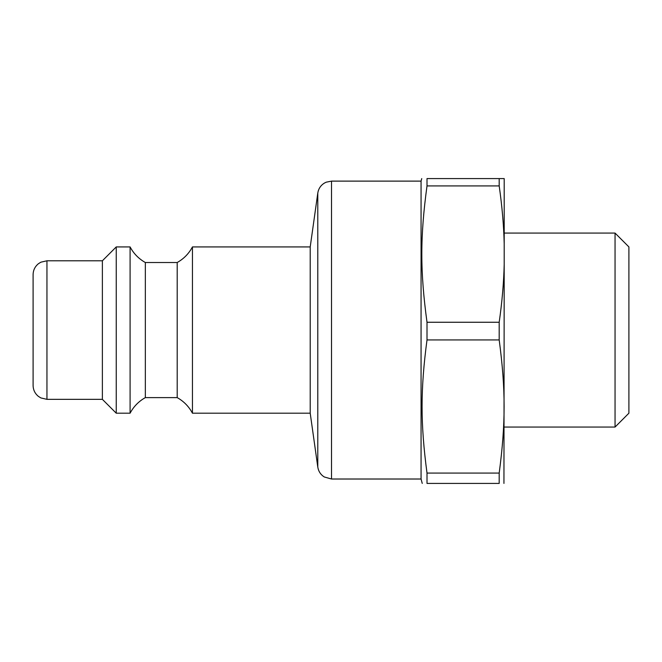 <?xml version="1.0" encoding="UTF-8"?>
<svg xmlns="http://www.w3.org/2000/svg" width="662" height="662" viewBox="0 0 662 662"><rect width="100%" height="100%" fill="white"/><g stroke="black" fill="none" stroke-linecap="round" stroke-linejoin="round"><path stroke-width="0.99" d="M310.213 246.926L310.213 413.196L192.443 413.196L192.443 246.926L310.213 246.926L317.793 193.039L317.793 467.082L310.213 413.196M177.201 330.065L177.201 397.614L145.334 397.614L145.334 262.516L177.201 262.516L177.201 330.065M145.334 262.516C138.739 258.801 133.658 253.604 130.091 246.926L130.091 413.196L116.239 413.196L102.378 399.343L46.952 399.343L40.862 397.928L38.379 396.364C34.954 393.542 33.199 389.918 33.1 385.483L33.1 274.639C33.199 270.204 34.954 266.579 38.379 263.757L40.862 262.193L46.952 260.787L46.952 399.343M46.952 260.787L102.378 260.787L116.239 246.926L116.239 413.196M102.378 260.787L102.378 399.343M421.065 181.115L331.513 181.115L331.513 479.015L421.065 479.015L421.065 181.115L421.744 178.583M628.9 413.196L628.9 246.926L615.048 233.074L615.048 427.056L628.9 413.196M504.196 233.074L615.048 233.074M427.007 178.583C419.923 178.583 419.923 178.583 427.007 178.583C419.923 178.583 419.923 178.583 427.007 178.583L427.007 185.931L499.189 185.931L499.189 178.583L427.007 178.583M499.189 178.583L504.196 178.583L504.196 243.748C503.757 225.469 502.094 206.196 499.189 185.931M427.007 185.931C420.097 236.872 420.097 271.304 427.007 322.253L427.007 339.937L499.189 339.937L499.189 322.253L427.007 322.253M499.189 322.253C502.094 301.988 503.757 282.715 504.196 264.436L503.947 483.417M504.196 243.748L504.196 264.436M427.007 339.937C420.436 389.405 420.436 423.606 427.007 473.073L427.007 483.417C420.602 483.417 420.602 483.417 427.007 483.417C420.602 483.417 420.602 483.417 427.007 483.417L499.189 483.417C505.586 483.417 505.586 483.417 499.189 483.417C505.586 483.417 505.586 483.417 499.189 483.417L499.189 473.073C505.751 423.606 505.751 389.405 499.189 339.937M499.189 473.073L427.007 473.073M177.201 397.614C183.796 401.321 188.877 406.518 192.443 413.196M192.443 246.926C188.877 253.604 183.796 258.801 177.201 262.516M130.091 413.196C133.658 406.518 138.739 401.321 145.334 397.614M116.239 246.926L130.091 246.926M331.513 479.015L324.256 476.963C320.631 474.629 318.48 471.336 317.793 467.082M331.513 181.115L326.109 182.207L324.256 183.167C320.631 185.492 318.48 188.786 317.793 193.039M615.048 427.056L504.196 427.056M421.065 479.015L422.24 483.417"/></g></svg>
